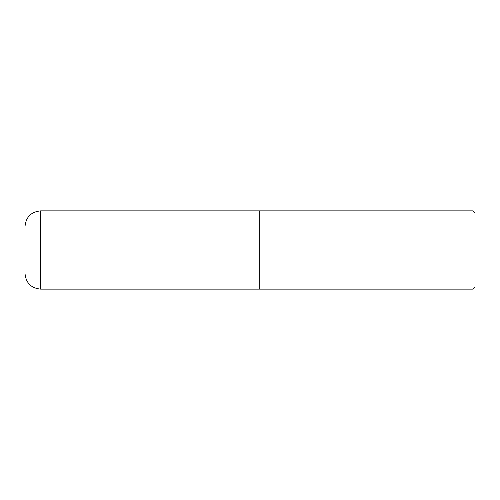 <?xml version="1.0" encoding="UTF-8"?>
<svg xmlns="http://www.w3.org/2000/svg" width="500" height="500" viewBox="0 0 500 500"><rect width="100%" height="100%" fill="white"/><g stroke="black" fill="none" stroke-linecap="round" stroke-linejoin="round"><path stroke-width="0.75" d="M40.656 289.131L40.656 210.869L259.781 210.869L259.781 289.131L40.656 289.131C31.144 288.2 25.931 282.987 25 273.475L25 250L25 273.475M25 250L25 226.525L25 250M259.781 210.969L259.881 289.131L473.013 289.131L473.013 210.869L475 212.856L475 287.144L473.013 289.131M40.656 210.869C31.144 211.8 25.931 217.013 25 226.525M259.881 210.869L473.013 210.869"/></g></svg>
